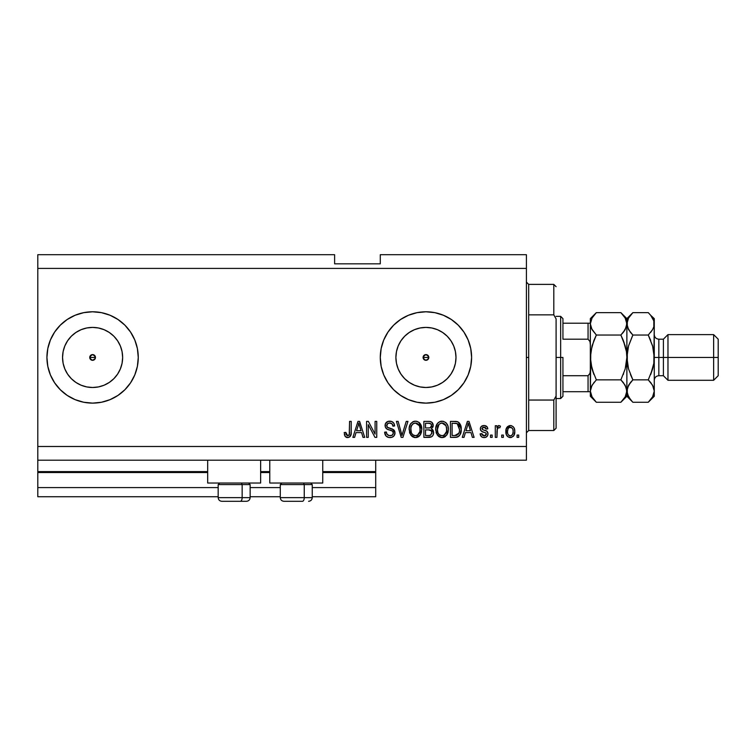 <?xml version="1.0" encoding="UTF-8"?>
<svg xmlns="http://www.w3.org/2000/svg" width="756" height="756" viewBox="0 0 756 756"><rect width="100%" height="100%" fill="white"/><g stroke="black" fill="none" stroke-linecap="round" stroke-linejoin="round"><path stroke-width="1.13" d="M375.713 496.73L312.247 496.73L375.713 496.73L375.713 487.592L312.247 487.592L375.713 487.592L375.713 472.528L322.746 472.528L375.713 472.528L375.713 496.73M280.278 496.73L250.141 496.73L280.278 496.73M218.172 496.73L37.8 496.73L218.172 496.73M280.278 487.592L250.141 487.592L280.278 487.592M218.172 487.592L37.8 487.592L37.8 496.73L37.8 487.592L218.172 487.592M269.779 472.528L260.64 472.528L269.779 472.528M207.673 472.528L37.8 472.528L37.8 487.592L37.8 471.612L207.673 471.612L37.8 471.612L37.8 472.528L207.673 472.528M375.713 471.612L375.713 472.528L375.713 471.612L322.746 471.612L375.713 471.612L375.713 460.196L375.713 471.612M269.779 471.612L260.64 471.612L269.779 471.612M37.8 460.196L37.8 471.612L37.8 460.196L526.412 460.196L37.8 460.196L37.8 446.494L526.412 446.494L526.412 268.408L37.8 268.408L37.8 460.196M423.313 356.36L423.927 359.469L425.949 360.31A2.854 2.854 0 0 1 423.095 357.456A2.854 2.854 0 0 1 425.949 354.592L423.313 356.36L425.949 354.592L427.962 355.433L428.803 357.456L427.962 359.469L425.949 360.31L423.927 359.469L423.095 357.456L424.853 354.81M89.964 356.36L90.578 359.469L92.601 360.31A2.854 2.854 0 0 1 89.747 357.456A2.854 2.854 0 0 1 92.601 354.592L89.964 356.36L92.601 354.592L94.613 355.433L95.454 357.456L94.613 359.469L92.601 360.31L90.578 359.469L89.747 357.456L91.504 354.81M86.732 386.921L92.601 387.497A30.051 30.051 0 0 1 62.55 357.456A30.051 30.051 0 0 1 92.601 327.405L98.46 327.981L104.092 329.692L109.289 332.47L113.844 336.203L117.577 340.758L120.355 345.955L122.066 351.587L122.642 357.456L122.066 363.315L120.355 368.947L117.577 374.144L113.844 378.699L109.289 382.432L104.092 385.21L98.46 386.921L92.601 387.497L86.732 386.921L81.1 385.21L75.902 382.432L71.347 378.699L67.615 374.144L64.836 368.947L63.126 363.315L62.55 357.456L63.126 351.587L64.836 345.955L67.615 340.758L71.347 336.203L75.902 332.47L81.1 329.692L86.732 327.981L92.601 327.405A30.051 30.051 0 0 1 122.642 357.456A30.051 30.051 0 0 1 92.601 387.497L98.46 386.921M420.09 386.921L425.949 387.497A30.051 30.051 0 0 1 395.898 357.456A30.051 30.051 0 0 1 425.949 327.405L431.808 327.981L437.45 329.692L442.638 332.47L447.193 336.203L450.935 340.758L453.704 345.955L455.414 351.587L455.991 357.456L455.414 363.315L453.704 368.947L450.935 374.144L447.193 378.699L442.638 382.432L437.45 385.21L431.808 386.921L425.949 387.497L420.09 386.921L414.449 385.21L409.251 382.432L404.706 378.699L400.964 374.144L398.185 368.947L396.475 363.315L395.898 357.456L396.475 351.587L398.185 345.955L400.964 340.758L404.706 336.203L409.251 332.47L414.449 329.692L420.09 327.981L425.949 327.405A30.051 30.051 0 0 1 455.991 357.456A30.051 30.051 0 0 1 425.949 387.497L431.808 386.921M425.921 311.784A45.662 45.662 0 0 0 417.057 312.663M417.019 312.672A45.662 45.662 0 0 0 383.774 339.954L387.979 332.082L393.659 325.165L400.576 319.486L408.476 315.261L417.038 312.663L425.949 311.784L434.861 312.663L443.422 315.261L451.313 319.486L458.24 325.165L463.919 332.082L468.134 339.973L470.733 348.544L471.612 357.456L470.733 366.358L468.134 374.929L463.919 382.82L458.24 389.737L451.313 395.416L443.422 399.64L434.861 402.239L425.949 403.118A45.662 45.662 0 0 1 380.287 357.456A45.662 45.662 0 0 1 425.949 311.784A45.662 45.662 0 0 1 471.612 357.456A45.662 45.662 0 0 1 425.949 403.118L417.038 402.239L408.476 399.64A45.662 45.662 0 0 0 417.019 402.23M383.746 340.002A45.662 45.662 0 0 0 383.746 374.9M383.774 374.948A45.662 45.662 0 0 0 408.457 399.631L400.576 395.416L393.659 389.737L387.979 382.82L383.755 374.929L381.156 366.358L380.287 357.456L381.156 348.544L383.755 339.973M417.057 402.239A45.662 45.662 0 0 0 425.921 403.118M92.572 311.784A45.662 45.662 0 0 0 47.817 348.525M54.63 382.82A45.662 45.662 0 0 0 83.68 402.239L75.118 399.64L67.227 395.416L60.31 389.737L54.63 382.82L50.406 374.929L47.808 366.358L46.929 357.456L47.808 348.544A45.662 45.662 0 0 0 46.929 357.418M46.929 357.484A45.662 45.662 0 0 0 47.808 366.339M47.808 348.544L50.406 339.973L54.63 332.082L60.31 325.165L67.227 319.486L75.118 315.261L83.689 312.663L92.601 311.784A45.662 45.662 0 0 1 138.263 357.456A45.662 45.662 0 0 1 92.601 403.118A45.662 45.662 0 0 1 46.929 357.456A45.662 45.662 0 0 1 92.601 311.784L101.502 312.663L110.074 315.261L117.964 319.486L124.891 325.165L130.561 332.082L134.785 339.973L137.384 348.544L138.263 357.456L137.384 366.358L134.785 374.929L130.561 382.82L124.891 389.737L117.964 395.416L110.074 399.64L101.502 402.239L92.601 403.118L83.689 402.239A45.662 45.662 0 0 0 92.572 403.118M207.673 483.027L207.673 460.196L207.673 483.027L260.64 483.027L260.64 460.196L260.64 483.027L207.673 483.027M322.746 483.027L322.746 460.196L322.746 483.027L269.779 483.027L322.746 483.027M269.779 460.196L269.779 483.027L269.779 460.196M427.962 355.433L428.586 358.542L428.586 356.36L425.949 354.592A2.854 2.854 0 0 1 428.803 357.456A2.854 2.854 0 0 1 425.949 360.31L423.313 358.542M94.613 355.433L95.237 358.542L95.237 356.36L92.601 354.592A2.854 2.854 0 0 1 95.454 357.456A2.854 2.854 0 0 1 92.601 360.31L89.964 358.542M37.8 254.706L334.615 254.706L37.8 254.706L37.8 268.408L526.412 268.408L526.412 254.706L380.287 254.706L526.412 254.706L526.412 446.494L37.8 446.494L37.8 254.706M368.248 437.365L368.248 424.645L368.248 437.365L366.584 437.365L366.584 421.385L368.352 421.385L375.089 434.124L375.089 421.385L376.753 421.385L376.753 437.365L374.976 437.365L368.248 424.645L374.976 437.365L376.753 437.365L376.753 421.385L375.089 421.385L375.089 434.124L368.352 421.385L366.584 421.385L366.584 437.365L368.248 437.365L366.584 437.365L366.584 421.385L368.352 421.385M395.01 432.612L394.188 435.645L391.891 437.308L388.924 437.497L386.099 436.089L384.643 432.177L386.307 431.969L387.148 434.407L389.387 435.645L392.052 435.267L393.347 433.264L392.553 431.156L387.006 429.058L385.362 427.197L385.371 423.795L387.922 421.432L391.589 421.461L393.725 423.039L394.604 425.949L392.94 426.157L392.062 423.861L389.746 423.039L387.63 423.634L386.741 426.025L387.8 427.612L393.592 429.72L395.019 432.914L392.553 429.096L387.242 427.216L386.722 425.59C386.93 423.861 387.941 423.01 389.746 423.039C391.731 423.114 392.789 424.154 392.94 426.157L394.604 425.949C394.367 422.916 392.733 421.319 389.699 421.177C386.845 421.281 385.295 422.736 385.059 425.552C385.333 428.057 386.77 429.521 389.368 429.947C391.532 430.098 392.865 431.109 393.356 432.971C393.129 434.804 392.052 435.721 390.134 435.702C387.79 435.56 386.514 434.313 386.307 431.969L384.643 432.177C384.842 435.56 386.628 437.365 389.983 437.573L389.983 437.573C393.044 437.488 394.726 435.928 395.019 432.914L395.001 433.405M402.674 432.98L406.227 421.385L407.956 421.385L402.92 437.365L401.209 437.365L396.427 421.385L398.138 421.385L401.975 435.494L406.227 421.385L407.956 421.385L406.227 421.385L401.975 435.494L398.138 421.385L396.427 421.385L401.209 437.365L402.92 437.365L401.209 437.365L396.427 421.385L398.138 421.385L401.616 434.057M415.809 437.554L412.785 436.93L409.733 433.141L409.204 428.104L410.527 423.927L413.305 421.574L416.197 421.215L418.947 422.349L421.101 425.326L421.801 429.389L420.931 433.821L418.711 436.581L415.469 437.573L420.166 435.125L421.801 429.389C421.914 424.74 419.807 421.999 415.479 421.177C411.056 422.028 408.939 424.825 409.138 429.588L410.754 435.069L415.12 437.563M442.383 437.554L439.359 436.93L436.306 433.141L435.768 428.104L437.535 423.332L439.879 421.574L443.479 421.347L446.135 422.887L447.883 425.911L448.346 430.145L447.505 433.821L445.275 436.581L442.033 437.573L446.739 435.125L448.365 429.389C448.488 424.74 446.38 421.999 442.043 421.177C437.62 422.028 435.513 424.825 435.702 429.588L437.318 435.069L441.684 437.563M503.373 435.078L503.373 437.365L501.71 437.365L501.71 435.078L503.373 435.078L501.71 435.078L501.71 437.365L503.373 437.365L501.71 437.365L501.71 435.078L503.373 435.078L503.373 437.365L503.373 435.078M510.593 437.563L510.319 437.573C513.513 436.94 515.006 434.898 514.789 431.43L513.882 435.56L511.387 437.45L508.306 437.053L506.34 434.653L506.227 428.775L507.465 426.677L509.279 425.656L511.349 425.656L513.144 426.658L514.288 428.378L514.789 431.43C514.921 428.085 513.437 426.119 510.319 425.534C507.163 426.138 505.679 428.142 505.858 431.553C505.688 434.946 507.172 436.959 510.319 437.573L510.054 437.563M348.525 437.478L345.341 436.722L344.169 432.593L345.823 432.385L346.919 435.522L348.232 435.626L349.244 434.757L349.565 421.385L351.228 421.385L351.105 434.057L350.094 436.581L347.618 437.573C350.34 437.034 351.54 435.248 351.228 432.234L351.228 421.385L349.565 421.385L349.348 434.492L347.684 435.702L345.823 432.385L344.169 432.593L345.114 436.439L347.259 437.563M464.004 437.365L465.394 432.593L464.004 437.365L462.275 437.365L467.378 421.385L468.994 421.385L474.106 437.365L472.377 437.365L470.979 432.593L465.394 432.593L470.979 432.593L472.377 437.365L474.106 437.365L468.994 421.385L467.378 421.385L462.275 437.365L464.004 437.365L462.275 437.365L467.378 421.385L468.994 421.385L474.106 437.365L472.377 437.365M484.086 437.573L484.086 437.573C486.514 437.478 487.828 436.231 488.007 433.821L487.403 436.004L485.588 437.355L482.952 437.45L481.307 436.562L480.126 433.831L481.78 433.632L482.489 435.305L484.199 435.91L485.692 435.484L486.354 434.105L485.891 432.99L482.215 431.648L480.665 430.277L480.391 428.151L481.402 426.365L484.369 425.543L487.129 426.875L487.8 428.85L486.146 429.058L485.522 427.669L484.076 427.197L482.697 427.461L481.997 428.756L482.687 429.673L486.987 431.289L488.007 433.821C487.818 431.723 486.609 430.523 484.379 430.249L482.517 429.578L481.988 428.614L484.076 427.197L486.146 429.058L487.8 428.85C487.497 426.677 486.231 425.571 484.01 425.534C481.78 425.562 480.551 426.667 480.334 428.85C480.74 430.939 482.092 432.13 484.407 432.413L485.966 433.056L486.354 434.105L484.199 435.91L481.78 433.632L480.126 433.831C480.419 436.203 481.742 437.45 484.086 437.573L483.698 437.554M492.165 435.078L492.165 437.365L490.502 437.365L490.502 435.078L492.165 435.078L490.502 435.078L490.502 437.365L492.165 437.365L490.502 437.365L490.502 435.078L492.165 435.078L492.165 437.365L492.165 435.078M497.335 428.652L496.938 437.365L495.274 437.365L495.274 425.741L496.938 425.741L496.938 427.594L498.525 425.581L500.463 426.157L499.839 427.82L498.497 427.622L497.476 428.368L496.938 431.336L497.231 428.964L498.714 427.612L499.839 427.82L500.463 426.157L498.894 425.534L496.938 427.594L496.938 425.741L495.274 425.741L495.274 437.365L496.938 437.365L495.274 437.365L495.274 425.741L496.938 425.741M518.729 435.078L518.729 437.365L517.066 437.365L517.066 435.078L518.729 435.078L517.066 435.078L517.066 437.365L518.729 437.365L517.066 437.365L517.066 435.078L518.729 435.078L518.729 437.365L518.729 435.078M458.514 422.188L461.236 429.285L459.979 434.832L457.285 437.081L450.444 437.365L450.444 421.385L456.227 421.432L458.495 422.179L460.498 424.853L461.236 429.285C461.491 425.883 460.243 423.351 457.484 421.678L450.444 421.385L450.444 437.365L455.15 437.365L450.444 437.365L450.444 421.385M428.794 437.365C431.884 437.337 433.49 435.777 433.632 432.668L432.933 435.437L431.591 436.798L423.87 437.365L423.87 421.385L429.673 421.423L431.959 422.368L433.188 425.893L431.43 428.746L433.131 430.353L433.632 432.668L431.43 428.746L433.216 425.401C432.971 422.736 431.515 421.394 428.832 421.385L423.87 421.385L423.87 437.365L428.794 437.365L423.87 437.365L423.87 421.385L430.088 421.479M354.611 437.365L356.01 432.593L354.611 437.365L352.882 437.365L357.985 421.385L359.61 421.385L364.713 437.365L362.993 437.365L361.595 432.593L356.01 432.593L361.595 432.593L362.993 437.365L364.713 437.365L359.61 421.385L357.985 421.385L352.882 437.365L354.611 437.365L352.882 437.365L357.985 421.385L359.61 421.385L364.713 437.365L362.993 437.365M526.412 460.196L526.412 446.494L526.412 460.196M334.615 263.835L334.615 254.706L334.615 263.835L380.287 263.835L334.615 263.835M380.287 254.706L380.287 263.835L380.287 254.706M93.687 360.092L92.601 360.31L95.237 358.542M344.471 435.087L344.349 434.605M344.169 432.593L345.823 432.385L345.851 432.914M345.908 433.453L346.125 434.492M348.232 435.626L348.714 435.371M349.121 434.965L349.461 433.972M349.527 433.434L349.565 432.356M349.565 421.385L351.228 421.385L351.2 433.15L350.359 436.25M351.105 434.057L349.395 437.138M346.22 437.318L346.9 437.516M467.671 425.326L468.191 423.048L470.43 430.722L465.942 430.722L467.444 426.072L465.942 430.722L470.43 430.722L468.191 423.048L467.671 425.326M468.928 425.789L468.758 425.222M482.243 437.214L481.6 436.826M481.317 436.571L480.693 435.721M480.504 435.305L481.307 436.562M480.495 435.276L480.268 434.587M480.126 433.831L481.78 433.632L482.035 434.624M483.642 435.862L484.587 435.891M486.306 434.502L485.796 432.933M486.354 434.105L485.966 433.056L486.354 434.105L485.966 433.056L481.657 431.355M485.966 433.056L484.813 432.536M481.09 430.882L480.721 430.381M480.665 430.268L480.41 429.578M480.391 428.151L480.74 427.178M480.939 426.866L481.411 426.365M481.855 426.044L482.63 425.713M486.637 426.365L487.119 426.866M487.469 427.499L487.677 428.151M487.8 428.85L486.146 429.058M486.07 428.671L485.862 428.113M484.804 427.282L482.999 427.338M482.035 428.265L482.517 429.578L484.379 430.249L483.131 429.843M481.988 428.614L482.517 429.578M483.528 429.984L484.379 430.249M485.05 430.447L485.702 430.674M487.913 432.848L487.242 431.525M487.403 435.995L486.42 436.968M486.288 437.044L485.617 437.346M485.579 437.355L484.842 437.526M487.469 427.49L487.129 426.875M498.894 425.534L500.463 426.157L499.839 427.82L498.714 427.612M498.487 427.631L497.098 429.55M496.938 437.365L496.938 431.336M509.78 437.544L509.279 437.45M507.474 436.41L506.803 435.598M506.047 433.632L505.906 432.612M505.868 432.082L505.868 431.024M506.227 428.765L510.328 425.534M510.867 425.562L511.339 425.647M514.061 427.896L514.732 430.315M514.486 434.076L514.127 435.097M513.882 435.55L513.23 436.382M511.358 437.45L510.886 437.544M509.024 427.584L508.041 428.746L507.522 431.544C507.323 429.238 508.249 427.792 510.281 427.197C512.37 427.754 513.324 429.2 513.126 431.544L513.012 430.088M513.012 433.018L513.126 431.544C513.324 433.849 512.398 435.305 510.366 435.91L511.5 435.588M507.711 433.405L507.55 432.271M512.077 427.99L509.468 427.348M513.022 430.098L512.785 429.172M512.851 429.389L512.247 428.189M512.587 428.718L511.339 427.433M511.075 435.796L512.606 434.35L513.116 431.903M512.313 434.823L512.596 434.35M508.429 434.946L510.366 435.91C508.268 435.352 507.323 433.897 507.522 431.544L507.541 430.825M456.227 421.432L455.31 421.385M457.182 421.583L457.749 421.782M455.509 437.355L455.15 437.365C459.487 436.713 461.519 434.02 461.236 429.285L461.217 430.003M461.179 430.722L460.81 432.819M460.754 432.999L460.574 433.538M459.572 435.456L459.119 435.995M457.314 437.072L458.325 436.628M457.285 437.081L456.577 437.251L457.285 437.081M456.482 437.261L455.868 437.337M460.498 424.853L459.336 422.925M459.147 426.044L459.383 426.942M459.572 428.85L459.45 431.118M456.501 435.352L458.939 433.169L454.951 435.494L457.059 435.191M452.097 435.494L452.097 423.247L457.163 423.568L452.097 423.247L452.097 435.494L454.951 435.494L452.097 435.494M458.694 425.042L457.163 423.568L459.563 429.758M455.915 435.447L456.397 435.371M436.306 433.16L436.089 432.479M435.768 428.066L435.995 426.639M437.129 423.87L437.516 423.36M438.121 422.708L439.879 421.574M440.587 421.347L441.287 421.215M443.479 421.347L446.191 422.954M445.53 422.358L446.125 422.878M446.928 423.889L447.325 424.56M447.665 425.316L447.864 425.855M448.289 427.943L448.365 429.389M448.176 431.657L447.902 432.772M446.957 434.813L444.141 437.195M444.008 437.242L442.827 437.526M441.23 437.526L440.691 437.431M440.644 437.412L438.244 436.127M435.702 429.588L435.73 430.306M444.689 436.949L445.275 436.581M448.043 426.516L447.505 424.948M442.373 423.058L443.3 423.228L440.928 423.18L438.99 424.305L440.928 423.18M445.719 425.165L443.3 423.228L444.934 424.192M439.047 424.248L437.365 429.606C437.11 425.921 438.669 423.729 442.052 423.039L446.012 425.722L446.701 429.342C446.89 432.914 445.322 435.031 442.024 435.702L444.141 435.144L446.503 431.544L445.709 433.604L446.512 431.487M440.956 435.569L439.519 434.87L442.024 435.702C438.811 435.078 437.261 433.046 437.365 429.606L437.913 432.763L437.374 429.039L438.074 425.637M437.686 426.715L437.885 426.091L437.686 426.715M446.418 426.942L445.36 424.645M446.503 431.544L446.616 427.953L445.87 425.439M446.598 427.839L446.446 427.045M443.12 435.569L443.63 435.399M437.904 432.744L439.047 434.454M439.094 434.511L438.414 433.708M432.063 422.472L432.489 423.01M432.508 423.039L432.886 423.738M432.904 423.766L433.131 424.551M433.103 426.403L432.782 427.291M431.959 429.021L432.432 429.399M433.604 432.073L433.613 433.15M433.557 433.642L433.235 434.823M432.923 435.447L432.356 436.212M429.758 437.318L429.276 437.355M431.893 433.5L431.449 430.901L428.595 429.89C430.665 429.758 431.789 430.684 431.969 432.687C431.789 430.684 430.665 429.758 428.595 429.89L425.534 429.89L428.595 429.89M430.618 435.21L431.969 432.687L430.438 435.295L428.832 435.494L430.797 435.116M429.739 423.332L425.534 423.247L425.534 428.019L430.098 427.868L431.553 425.666L430.098 427.868L425.534 428.019L425.534 423.247L428.246 423.247C430.23 423.001 431.336 423.804 431.553 425.666L431.024 423.993L428.973 423.265M428.463 428.019L430.495 427.707M430.098 427.868L431.487 426.375L431.336 424.503M425.534 435.494L425.534 429.89L425.534 435.494L428.832 435.494L425.534 435.494M429.852 435.437L428.832 435.494M431.487 426.375L431.553 425.666M428.841 423.256L428.246 423.247M409.743 433.16L409.516 432.479M409.204 428.066L409.431 426.639M410.565 423.87L410.943 423.36M412.653 421.895L413.315 421.574M414.023 421.347L414.723 421.215M416.906 421.347L418.975 422.368L421.801 429.389M421.602 431.667L421.451 432.356M420.383 434.813L418.758 436.552M418.682 436.599L417.567 437.195M417.444 437.242L416.263 437.526M414.657 437.526L414.127 437.431M414.071 437.412L411.68 436.127M416.83 437.422L417.492 437.223M418.125 436.949L418.711 436.581M419.249 436.155L419.731 435.664M421.782 428.661L421.621 427.225M421.479 426.516L420.941 424.948M419.627 422.954L418.975 422.368M415.8 423.058L416.736 423.228L414.364 423.18L412.417 424.305L413.315 423.606M419.155 425.165L416.736 423.228L418.361 424.192M411.084 426.856L410.791 429.606C410.536 425.921 412.105 423.729 415.488 423.039L419.438 425.722L420.138 429.342C420.317 432.914 418.758 435.031 415.45 435.702L417.567 435.144L419.93 431.544L419.145 433.604L419.949 431.487M419.571 432.763L417.567 435.144M414.392 435.569L412.956 434.87L415.45 435.702C412.237 435.078 410.688 433.046 410.791 429.606L411.34 432.763L410.839 428.472M411.5 425.637L410.895 427.905M414.326 423.19L413.815 423.36M412.483 424.248L411.132 426.677M419.854 426.942L418.786 424.645M419.93 431.544L420.052 427.953L419.306 425.439M420.034 427.839L419.882 427.045M416.547 435.569L417.066 435.399M411.33 432.744L412.474 434.454M412.53 434.511L411.85 433.708M402.92 437.365L407.956 421.385L402.92 437.365M401.975 435.494L401.795 434.776M387.866 437.223L387.129 436.883M386.118 436.099L385.475 435.286M384.738 433.235L384.643 432.177L386.344 432.337M389.397 435.645L390.72 435.673M391.646 435.456L392.373 435.059M393.347 433.264L393.337 432.621M393.007 431.657L392.553 431.156M392.336 430.996L391.334 430.533M386.373 428.605L385.881 428.085M385.853 428.057L386.325 428.567M385.229 424.22L385.872 422.897M387.11 421.791L387.743 421.498M387.97 421.413L388.801 421.234M390.672 421.243L391.57 421.461M391.608 421.47L392.562 421.933M393.725 423.039L394.509 424.995M394.604 425.949L392.912 425.845M392.062 423.861L390.38 423.086M390.351 423.076L389.198 423.067M387.233 424.021L386.94 424.503M386.77 425.033L386.741 426.025M386.722 425.59L387.507 427.433M386.987 426.856L387.365 427.329M388.159 427.773L388.868 428.028M388.971 428.057L388.442 427.887M390.502 428.454L391.192 428.643M393.489 429.644L394.037 430.136M394.405 430.618L394.66 431.1M394.698 431.194L394.868 431.695M394.934 433.868L394.66 434.785M394.651 434.804L393.687 436.24M393.545 436.382L392.789 436.921M390.465 437.554L389.983 437.573M387.053 436.845L387.885 437.233M394.263 424.059L393.224 422.453M392.383 435.05L391.873 435.361M388.66 435.456L387.989 435.135M375.089 421.385L376.753 421.385L376.753 437.365L374.976 437.365M358.287 425.326L358.798 423.048L361.047 430.722L356.548 430.722L358.06 426.072L356.548 430.722L361.047 430.722L359.223 424.692M359.544 425.789L359.374 425.222M358.798 423.048L358.476 424.57M468.389 423.87L468.191 423.048M510.64 427.216L509.922 427.216M508.996 435.484L509.648 435.806M509.998 435.881L510.725 435.881M458.334 434.256L459.242 432.224M459.346 431.733L459.497 430.75M459.383 426.989L459.279 426.516M459.005 425.666L458.401 424.598M457.852 424.003L456.898 423.464M456.624 423.398L454.904 423.247M442.052 423.039L441.485 423.076M438.99 424.305L438.291 425.212M441.485 435.673L442.572 435.673M444.141 435.144L445.709 433.604M446.664 430.447L446.616 427.953M415.488 423.039L414.921 423.076M412.417 424.305L411.727 425.212M414.921 435.673L416.008 435.673M420.09 430.447L420.052 427.953M92.619 403.118A45.662 45.662 0 0 0 101.484 402.239M101.531 402.23A45.662 45.662 0 0 0 110.055 399.65M110.093 399.631A45.662 45.662 0 0 0 117.936 395.445M118.002 395.397A45.662 45.662 0 0 0 130.552 382.838M130.58 382.801A45.662 45.662 0 0 0 134.776 374.957M134.795 374.891A45.662 45.662 0 0 0 134.795 340.011M134.776 339.945A45.662 45.662 0 0 0 130.58 332.101M130.552 332.064A45.662 45.662 0 0 0 118.002 319.505L124.891 325.165M117.936 319.457A45.662 45.662 0 0 0 110.093 315.271M110.055 315.252A45.662 45.662 0 0 0 101.531 312.672M101.484 312.663A45.662 45.662 0 0 0 92.619 311.784M75.118 315.261L67.227 319.486M67.227 395.416L75.118 399.64L83.689 402.239M425.978 403.118A45.662 45.662 0 0 0 434.842 402.239M434.87 402.239A45.662 45.662 0 0 0 470.733 366.386M470.742 366.339A45.662 45.662 0 0 0 471.612 357.484M471.612 357.418A45.662 45.662 0 0 0 470.742 348.563M463.919 332.082A45.662 45.662 0 0 0 434.87 312.663M434.842 312.663A45.662 45.662 0 0 0 425.978 311.784M387.979 332.082L387.516 332.791M393.659 389.737L400.576 395.416M442.638 382.432L447.193 378.699L450.935 374.144M455.414 363.315L455.991 357.456L455.414 351.587M450.935 340.758L447.193 336.203L442.638 332.47M431.808 327.981L425.949 327.405L420.09 327.981M409.251 332.47L404.706 336.203L400.964 340.758M396.475 351.587L395.898 357.456L396.475 363.315M400.964 374.144L404.706 378.699L409.251 382.432M427.036 360.092L425.949 360.31L428.586 358.542M109.289 382.432L113.844 378.699L117.577 374.144M122.066 363.315L122.642 357.456L122.066 351.587M117.577 340.758L113.844 336.203L109.289 332.47M98.46 327.981L92.601 327.405L86.732 327.981M75.902 332.47L71.347 336.203L67.615 340.758M63.126 351.587L62.55 357.456L63.126 363.315M67.615 374.144L71.347 378.699L75.902 382.432M221.895 501.294L240.323 501.294A3.657 1.824 -90 0 0 242.147 497.637L242.147 484.577L241.372 483.027L242.147 484.577L218.172 484.577L242.147 484.577L242.147 497.637L218.257 497.637M219.731 483.027L218.172 484.577L218.172 497.637C218.399 499.858 219.618 501.077 221.829 501.294C219.618 501.077 218.399 499.858 218.172 497.637L250.141 497.637C249.915 499.858 248.696 501.077 246.484 501.294C248.696 501.077 249.915 499.858 250.141 497.637L250.141 484.577L242.147 484.577L250.141 484.577L248.592 483.027M222.481 501.294L246.456 501.294M250.056 497.637L242.147 497.637A3.657 1.824 90 0 1 240.323 501.294L246.418 501.294M284.001 501.294L302.428 501.294A3.657 1.824 -90 0 0 304.252 497.637L304.252 484.577L303.477 483.027L304.252 484.577L280.278 484.577L304.252 484.577L304.252 497.637L280.363 497.637M281.827 483.027L280.278 484.577L280.278 497.637C280.504 499.858 281.714 501.077 283.935 501.294C281.714 501.077 280.504 499.858 280.278 497.637L312.247 497.637L312.247 484.577L304.252 484.577L312.247 484.577L310.688 483.027M284.587 501.294L302.428 501.294A3.657 1.824 90 0 0 304.252 497.637L312.162 497.637M526.412 282.101L528.69 284.388L528.69 314.855L553.808 314.855L553.808 284.388L528.69 284.388L528.69 357.456L526.412 357.456L528.69 357.456L528.69 430.514L553.808 430.514L553.808 400.047L528.69 400.047L528.69 430.514L526.412 432.801M556.095 286.675L553.808 284.388L553.808 314.855L556.095 318.909L556.095 428.227L556.095 395.993L553.808 400.047L553.808 430.514L556.095 428.227M528.69 314.855L528.69 400.047L553.808 400.047L556.095 395.993L556.095 318.909L553.808 314.855L528.69 314.855M588.811 391.702L588.055 391.702L588.055 375.713L589.982 373.36L590.341 370.166L589.982 373.36L588.055 375.713L588.055 391.702L562.937 391.702L562.937 357.456L560.659 357.456L560.659 398.544L560.659 357.456L556.095 357.456L560.659 357.456L560.659 316.358L560.659 357.456L562.937 357.456L562.937 396.267L562.937 391.702L590.341 391.702M428.803 357.456L423.095 357.456L428.803 357.456M95.454 357.456L89.747 357.456L95.454 357.456M562.937 339.189L562.937 318.635L562.937 339.189L588.055 339.189L589.982 341.542L590.341 344.736L589.982 341.542L588.055 339.189L588.055 323.199L562.937 323.199L588.811 323.199L588.055 323.199L588.055 339.189L562.937 339.189M588.055 375.713L562.937 375.713L588.055 375.713M590.341 323.199L588.811 323.199L590.341 323.199M590.266 323.199L588.055 323.199M654.271 323.993L654.271 318.635L653.836 326.734L652.598 329.588L648.261 335.04L652.589 345.898L654.271 357.456L658.835 357.456L658.835 339.189L658.835 357.456L667.973 357.456L667.973 334.615L667.973 357.456L713.636 357.456L713.636 380.287L713.636 357.456L718.2 357.456L718.2 339.189L718.2 375.713L718.2 357.456L667.973 357.456L667.973 380.287L667.973 357.456L663.399 357.456L663.399 375.713L663.399 357.456L654.271 357.456L654.271 396.267L654.271 323.833L653.836 363.258L652.589 368.985L648.261 379.862L652.579 385.276L654.271 391.069L652.598 396.815L648.809 401.71M654.271 380.287C654.545 377.518 656.066 375.997 658.835 375.713L658.835 357.456L658.835 375.713L663.399 375.713L667.973 380.287L713.636 380.287L718.2 375.713M595.813 401.729L592.033 396.853L590.341 391.069L592.014 385.314L596.342 379.862L620.865 379.862L625.184 385.276L626.875 391.069L626.44 393.961L625.203 396.815L620.865 402.268L596.342 402.268L592.033 396.853L590.341 391.069L590.776 393.989M590.776 363.296L593.933 374.522L590.776 363.296L592.024 369.022L590.341 357.456L590.776 351.635L590.341 396.267L596.342 402.268L620.865 402.268L621.413 401.71M623.435 382.716L626.431 388.121L626.875 396.267L626.875 391.069L625.203 396.815L621.621 401.493M621.394 313.173L620.865 312.634L596.342 312.634L620.865 312.634L625.184 318.049L626.875 323.833L625.203 329.588L620.865 335.04L596.342 335.04L620.865 335.04L623.284 332.375L620.865 335.04L625.184 345.898L626.44 351.635L623.284 340.37L626.44 351.635L626.875 357.456L626.875 391.069L626.875 357.456L625.184 369.022L620.865 379.862L596.342 379.862L592.024 385.295L596.342 379.862L592.024 369.004L593.933 374.522M591.334 386.647L594.292 382.082M591.693 329.002L590.341 323.833L590.341 357.456L590.776 351.606L593.866 340.54M623.284 340.38L620.865 335.04L625.184 329.625L623.284 332.375L626.44 326.734L626.875 318.635L627.31 326.762L627.3 320.941L628.538 318.087L632.318 313.201M590.341 323.672L592.014 318.087L596.342 312.634L590.341 318.635L590.341 323.833L592.014 318.087L595.794 313.201M593.847 340.578L596.342 335.04L592.033 329.625L590.341 323.833L590.341 357.456L592.024 345.879L596.342 335.04L591.409 328.425M623.87 341.901L626.431 351.616L626.875 357.456L626.875 323.833L626.875 357.456L625.656 367.236M648.799 313.173L648.261 312.634L632.876 312.634L626.875 318.635L620.865 312.634L625.184 318.049L626.875 323.833L628.538 318.087L632.876 312.634L648.261 312.634L650.642 315.252M625.779 319.193L625.259 318.181M623.284 374.522L623.596 373.729M625.184 369.022L620.865 379.862L623.284 382.527M595.577 313.419L593.933 315.299M591.381 386.533L590.341 391.069L590.341 396.267M591.438 395.709L591.957 396.72M590.776 363.267L590.341 357.456L590.341 391.069M590.341 318.635L590.341 323.833M632.347 401.729L628.557 396.853L626.875 391.069L628.538 385.314L632.876 379.862L628.557 369.004L626.875 357.456L627.31 363.277L627.3 351.644L628.548 345.908L632.498 335.815M620.865 402.268L626.875 396.267L632.876 402.268L648.261 402.268L632.876 402.268L630.504 399.65M627.3 393.961L627.3 388.168L630.457 382.536L628.557 385.276L632.876 379.862L630.825 382.082M627.962 395.709L628.482 396.72M650.68 374.532L652.589 368.994L648.261 379.862L632.876 379.862L630.466 374.541L632.876 379.862L648.261 379.862L648.648 379.087M628.548 368.985L628.359 368.304M628.104 347.609L627.31 351.625L628.548 345.917L632.876 335.04L628.557 329.625L626.875 323.833L627.319 326.781L630.306 332.186M632.111 313.419L630.457 315.299M653.193 386.477L654.271 391.069L653.836 393.989L652.598 396.815L648.261 402.268L654.271 396.267M649.026 401.493L650.68 399.603M653.042 367.293L652.589 368.985M650.831 382.716L653.297 386.694M653.836 388.168L654.271 391.069L653.836 388.168M652.579 329.625L650.68 332.375L652.579 329.625M652.778 346.598L648.261 335.04L632.876 335.04L648.261 335.04L650.67 340.361L648.261 335.04L652.598 329.588L653.836 326.734L653.827 320.894L654.271 323.833M653.836 351.644L654.271 357.456L653.836 351.644M653.175 319.193L652.655 318.181M652.579 318.049L653.827 320.894L650.68 315.299L652.579 318.049M650.68 374.513L653.836 363.296L654.271 357.456L652.589 345.898M628.557 345.898L626.875 357.456L627.31 363.296L628.557 369.004L632.876 379.862M648.261 379.862L650.68 382.527M630.457 399.603L627.319 394.008L626.875 391.069M654.271 318.635L650.68 315.299M632.876 335.04L630.457 332.375M663.399 357.456L663.399 339.189L663.399 357.456M713.636 357.456L713.636 334.615L713.636 357.456M312.247 497.637C312.02 499.858 310.801 501.077 308.59 501.294C310.801 501.077 312.02 499.858 312.247 497.637M562.937 396.267L560.659 398.544L556.095 398.544M556.095 316.358L560.659 316.358L562.937 318.635M718.2 339.189L713.636 334.615L667.973 334.615L663.399 339.189L658.835 339.189C656.066 338.905 654.545 337.384 654.271 334.615"/></g></svg>
